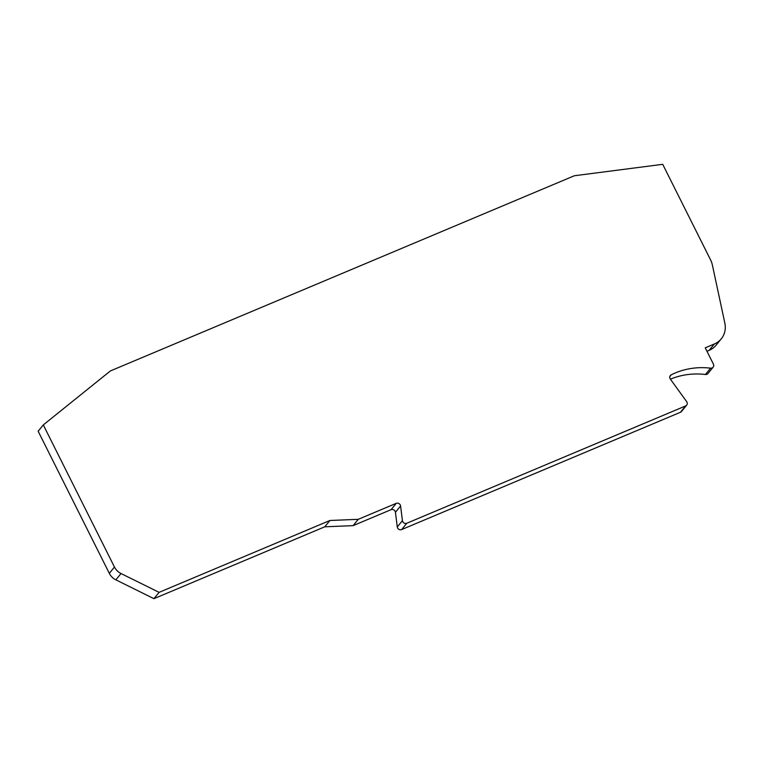 <?xml version="1.0" encoding="UTF-8"?>
<svg xmlns="http://www.w3.org/2000/svg" width="763" height="763" viewBox="0 0 763 763"><rect width="100%" height="100%" fill="white"/><g stroke="black" fill="none" stroke-linecap="round" stroke-linejoin="round"><path stroke-width="1.14" d="M714.33 343.999A20.782 19.113 -140.9 0 0 721.283 338.81A20.782 19.113 -140.9 0 0 724.85 323.15L712.356 264.942A20.782 19.113 -140.9 0 0 710.601 259.945L662.713 164.322L574.32 175.757L110.387 370.942L43.3 424.915L114.46 567.023A13.505 12.427 39.1 0 0 121.012 573.528L159.095 592.355L329.912 520.49L358.257 519.317L396.216 503.351A3.119 2.871 -140.9 0 1 400.585 505.974L402.425 520.624A3.119 2.871 39.1 0 0 406.793 523.246L685.603 405.945A3.119 2.871 39.1 0 0 686.643 401.605L670.343 379.097A3.119 2.871 -140.9 0 1 671.211 374.843A73.61 67.707 -140.9 0 1 710.582 368.167A3.119 2.871 39.1 0 0 713.395 364.094L705.241 347.823L714.33 343.999L709.18 350.322L706.967 351.257M402.425 520.624L397.275 526.947A3.119 2.871 39.1 0 0 401.643 529.57L680.462 412.268A3.119 2.871 39.1 0 0 681.502 411.486L686.652 405.163M397.275 526.947L395.434 512.297A3.119 2.871 39.1 0 0 391.066 509.674L353.116 525.64L358.257 519.317M43.3 424.915L38.15 431.238L109.309 573.347A13.505 12.427 39.1 0 0 115.871 579.851L153.945 598.678L159.095 592.355M670.4 379.173A73.61 67.707 -140.9 0 1 705.441 374.49A3.119 2.871 39.1 0 0 707.969 373.517L713.119 367.194M153.945 598.678L324.761 526.813L329.912 520.49M324.761 526.813L353.116 525.64M709.18 350.322A20.782 19.113 39.1 0 0 716.133 345.134L721.283 338.81M669.838 376.541L671.211 374.843M401.643 529.57L406.793 523.246M400.585 505.974L395.434 512.297M114.46 567.023L109.309 573.347M115.871 579.851L121.012 573.528M396.216 503.351L391.066 509.674M685.603 405.945L680.462 412.268M710.582 368.167L705.441 374.49"/></g></svg>
